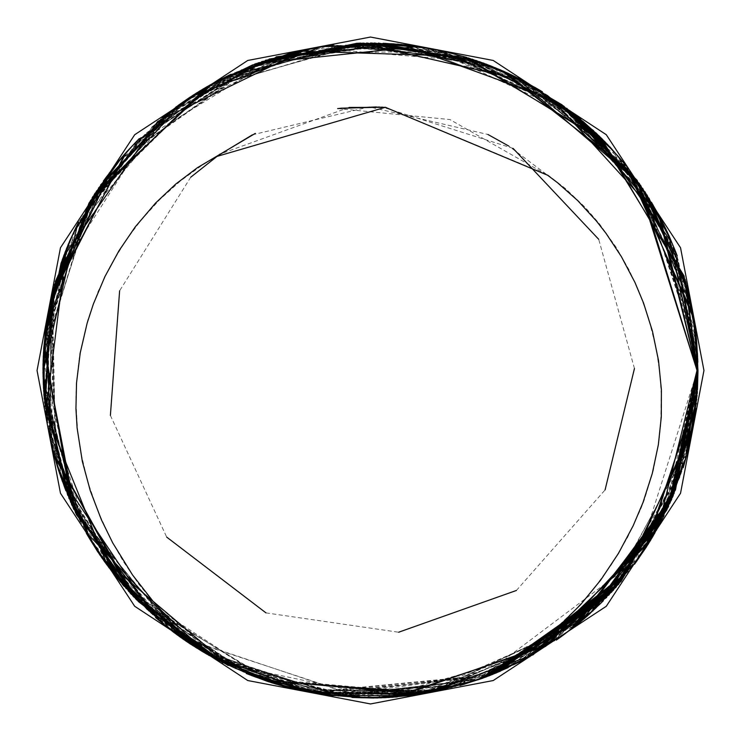 <?xml version="1.0" encoding="UTF-8"?>
<svg xmlns="http://www.w3.org/2000/svg" width="741" height="741" viewBox="0 0 741 741"><rect width="100%" height="100%" fill="white"/><g stroke="black" fill="none" stroke-linecap="round" stroke-linejoin="round"><path stroke-width="0.56" stroke-dasharray="3.71 2.78" d="M697.846 370.732L695.818 408.467M685.962 457.577L622.218 578.471L516.042 663.89L497.572 672.291M480.474 678.812L352.985 696.568L228.2 665.474M223.337 662.519L228.135 664.89M191.039 643.855L114.336 573.756L61.985 478.899L43.506 373.445L58.039 274.059L151.942 127.257M186.121 100.433L301.541 50.851L419.267 47.155L525.378 82.501L618.365 157.212L678.376 260.304L697.503 370.5L681.35 471.998L629.48 570.153L545.663 646.634L444.85 688.935M402.076 695.975L370.5 697.503L338.748 695.956M288.332 687.009L235.916 668.521L227.728 664.594M178.359 635.102L147.329 609.519M105.741 562.428L80.574 521.747M58.131 467.238L47.359 420.629M43.497 369.009L66.922 248.967L139.892 138.66L250.523 66.301L370.5 43.497L490.866 66.458L601.729 139.271L674.542 250.134L697.503 370.5L637.167 559.761L478.417 679.182L605.434 596.95L683.239 467.58M693.984 420.823L697.401 370.917L678.617 262.536L626.367 166.104M687.064 289.37L697.003 370.593L667.048 509.549M608.769 594.115L520.293 660.805L415.497 694.919M311.479 691.872L208.981 654.451L124.312 586.529M69.117 496.711L44.404 390.025L55.26 281.626M100.109 187.056L176.793 107.436L276.189 56.844M376.539 43.812L481.4 63.235L574.46 114.225M644.17 191.891L697.272 353.874M547.08 95.246L444.304 52.361L333.543 45.136M241.242 70.163L146.968 132.463L78.639 221.994M48.174 315.536L49.026 427.77L86.336 533.251M148.987 611.029L243.446 671.318L352.049 697.448M447.87 688.222L551.925 642.002L634.555 564.179M679.692 476.88L697.022 370.38L677.209 255.765M686.722 451.723L606.638 597.468M488.727 674.866L309.432 692.289M209.731 654.942L125.405 586.502L67.644 495.21M44.543 393.221L55.427 284.201L100.563 185M170.254 112.261L268.816 60.067L378.447 43.071M475.537 61.04L574.09 115.05L648.977 198.088M655.276 208.934L565.494 108.649L443.766 51.342M390.933 43.719L255.182 65.06L139.243 138.623M49.249 433.911L52.305 297.428L109.094 173.283L52.518 296.493L48.86 431.966M62.522 481.669L134.769 596.375L246.234 673.467M295.298 689.176L430.854 691.353L556.324 640.122M697.781 360.246L697.874 370.305L670.596 499.073L596.329 607.629L670.605 499.045L697.902 370.324L697.855 362.192M697.883 370.695L696.401 403.141M671.068 498.786L609.723 592.939L521.238 661.278M480.64 678.737L342.361 695.799L209.342 655.637M165.262 625.376L80.491 520.562L43.636 391.331M44.895 337.887L86.762 208.888L175.765 107.149M218.16 80.862L349.011 44.682L483.113 62.939M528.138 83.696L631.036 173.681L689.621 296.752M696.559 341.925L697.54 370.213M692.465 310.942L639.853 186L542.412 91.801M496.553 68.311L363.164 44.099L231.025 74.23M187.38 99.053L93.477 197.727L46.164 325.419M43.135 376.863L74.711 508.706L155.517 617.503M196.949 648.153L324.614 693.743L459.892 685.518M508.196 667.567L616.151 585.547L683.183 467.756M694.261 419.425L697.513 370.787M686.564 287.489L697.012 370.611L668.651 506.075M572.089 627.312L419.869 694.289M267.399 680.284L126.303 588.771M69.876 498.48L44.58 392.86L54.26 285.257M99.053 188.659L173.681 109.751L269.094 59.067M372.528 43.756L480.418 62.865L575.914 115.392M644.216 192.021L697.04 349.687M697.383 364.146L676.579 256.692L622.811 161.77M545.45 94.283L443.405 52.194L333.598 45.127M236.527 72.229L144.421 134.881L77.786 223.708M47.489 319.723L49.628 431.067L87.595 535.4M151.47 613.279L245.753 672.272L353.716 697.522M452.038 687.176L554.49 640.261L635.676 562.623M680.942 473.166L697.012 370.398L676.487 253.876M687.667 447.953L609.315 594.643M482.623 677.135L313.276 692.992M213.121 656.832L127.989 589.391L69.145 498.786M44.84 397.093L54.426 287.943L98.386 188.214M170.282 112.289L266.927 60.669L374.483 42.997M475.518 61.077L572.626 113.864L646.967 194.874M656.304 210.694L565.531 108.677L441.793 50.907M392.832 43.812L255.367 64.995L138.132 139.753M62.494 481.669L135.418 597.051L248.04 674.18M295.298 689.204L431.781 691.177L557.927 639.001M611.871 149.534L674.884 252.412L697.911 370.676L696.762 399.269M670.309 500.425L610.445 592.198L524.684 659.462M480.955 678.589L344.454 695.975L212.741 657.526M133.426 595.403L71.72 502.565L43.904 395.212M44.525 341.758L84.937 212.139L172.894 109.297L176.126 106.889M214.733 82.696L345.139 44.96L479.446 61.623M524.721 81.843L628.683 170.606L688.722 292.964M696.364 339.989L697.494 370.213M539.077 89.8L638.223 183.648L692.14 309.025L638.761 184.426L540.754 90.791M494.756 67.551L361.247 44.154L229.275 75.073M185.917 100.026L92.523 199.283L45.905 327.355M43.163 378.808L75.536 510.438L156.999 618.772M463.625 684.415L326.475 694.002L196.921 648.19L325.549 693.872L461.763 684.971M684.295 464.023L617.383 584.13L508.224 667.604L616.771 584.844L683.739 465.894M694.558 417.498L697.55 370.787M670.049 238.75L697.031 370.63L670.244 502.518M611.381 591.253L525.684 657.98L423.722 693.678M317.241 692.863L214.529 657.554L128.915 591.661M72.701 504.982L45.016 398.325L53.269 289.018M94.774 195.142L169.078 113.317L265.398 60.29M363.942 43.775L474.518 60.836L572.867 112.975M697.476 366.091L676.57 256.719L621.551 160.278M545.469 94.246L442.47 52L331.662 45.368M234.749 73.007L143.05 136.214L76.934 225.449M47.174 321.64L49.999 432.957L88.587 537.077M152.905 614.595L247.55 673.004L355.689 697.605M455.798 686.185L556.862 638.631L636.778 561.076M681.572 471.332L697.003 370.417L675.773 252.06M696.114 397.259L669.725 501.629L611.964 591.79M526.017 657.832L424.185 692.752L317.111 693.65M243.039 671.642L226.987 664.14M219.957 660.518L131.944 593.671L70.691 502.361M45.349 402.9L53.241 292.649L96.237 191.456M165.697 115.883L262.342 62.253L370.583 42.969M425.751 47.98L550.026 97.747L644.855 191.604M652.404 203.951L561.548 105.759L439.737 50.471M385.005 43.395L250.949 66.699L136.983 140.929M105.63 177.988L51.435 301.3L49.684 435.986M64.541 487.133L138.122 599.83L249.856 674.894M301.003 690.482L435.588 690.427L559.511 637.871M600.506 603.554L671.735 496.396L697.846 370.287L697.763 360.246M697.939 370.657L697.086 395.388M687.907 450.019L628.877 570.162L528.111 657.61M477.343 679.784L344.463 695.994L216.159 659.388M171.384 630.183L84.141 527.407L44.219 399.093M44.052 347.575L82.612 216.409L169.8 111.669L177.896 105.611M209.61 85.502L340.295 45.377L475.768 60.345M521.275 80.028L626.284 167.549L687.778 289.185M696.16 338.053L697.457 370.213M494.766 67.533L360.302 44.182L227.524 75.934M186.26 99.766L92.143 199.894L45.673 329.282M43.089 376.863L75.517 510.401L158.491 620.022M694.586 417.507L697.587 370.787L677.033 258.044L620.291 158.796M685.518 283.747L697.049 370.648L671.791 498.943M573.608 626.108L427.557 693.02M267.538 680.321L131.565 594.523M55.732 457.178L52.324 292.797M95.867 193.531L168.3 113.901L261.712 61.568M366.702 43.793L473.999 60.642L569.792 110.585M640.974 187.177L696.447 341.934M582.519 120.968L463.783 57.631L329.736 45.618M231.22 74.646L140.975 138.252L76.091 227.191M46.609 325.484L50.573 435.81L89.596 538.735M120.7 582.204L227.459 663.973L357.653 697.679M411.311 695.391L538.411 650.496L637.871 559.511M664.047 515.606L696.994 370.435L675.051 250.245M489.023 674.718L320.955 694.261M246.623 673.134L226.635 663.927M173.385 630.758L72.275 505.918M44.812 347.761L94.126 194.735M209.999 86.197L366.693 42.997M473.666 60.503L568.801 110.872L642.706 188.353M652.432 203.942L560.733 105.166L437.69 50.045M385.051 43.367L250.226 66.977L135.825 142.133M104.481 179.554L51.018 303.245L50.119 438.024M65.227 488.958L139.475 601.192L251.671 675.597M302.902 690.899L437.468 690.038L561.085 636.732M601.896 602.192L672.106 495.516L697.809 370.278L697.614 356.356M697.957 370.63L697.355 391.498M481.613 678.284L348.659 696.299L219.605 661.204M134.816 596.792L73.702 507.011L44.58 402.974M51.75 298.632L94.005 196.504L166.734 114.068L183.416 101.73M211.333 84.594L339.35 45.451L472.073 59.123M519.534 79.148L624.478 165.28L686.787 285.424M695.947 336.118L697.42 370.213M691.39 305.209L636.556 181.276L537.401 88.809M491.153 66.079L357.403 44.284L225.783 76.795M183.055 101.98L90.634 202.376L45.442 331.218M43.265 382.699L77.194 513.902L159.982 621.273M201.904 651.228L337.34 695.29L478.816 679.562M695.123 413.645L697.624 370.778M684.98 281.886L697.068 370.667L673.3 495.358M576.637 623.672L429.474 692.678L270.187 681.192L134.241 597.348M55.77 457.308L51.416 296.585M124.618 155.721L258.053 62.883M359.885 43.914L468.905 58.993L566.689 108.232M638.844 184.064L696.086 338.063M697.272 358.32L674.486 251.301L619.022 157.324M538.855 90.17L436.792 50.777L327.8 45.877M227.765 76.295L138.947 140.281L75.258 228.95M46.099 329.337L51.166 438.644L90.606 540.402M158.769 619.698L252.968 675.134L359.617 697.735M463.282 684.063L486.179 676.116M683.878 463.903L696.985 370.454L674.319 248.439M405.948 695.577L489.051 674.699L324.808 694.826M250.236 674.588L226.301 663.714M176.497 633.083L73.905 509.456M44.562 351.632L92.06 198.032M206.017 88.475L362.803 43.061M468.127 58.696L564.92 107.964L640.52 185.13M651.441 202.265L559.112 104.018L435.662 49.638M383.116 43.274L248.559 67.644L134.649 143.374M103.342 181.137L50.62 305.181L50.564 440.043M65.921 490.774L140.836 602.544L253.487 676.283M304.801 691.307L439.348 689.639L562.66 635.583M603.276 600.821L672.467 494.645L697.781 370.259L697.513 354.411M433.142 691.149L325.531 694.085L223.078 662.973M137.502 599.552L75.341 510.512L44.997 406.846M51.351 300.531L91.949 199.811L162.196 117.745M207.952 86.512L335.488 45.849L468.358 57.937M517.792 78.287L622.644 163.02L685.749 281.663M695.716 334.191L697.383 370.213M691.001 303.301L635.435 179.72L535.715 87.836M489.347 65.356L355.485 44.367L224.041 77.675M181.767 102.869L89.744 203.858L45.229 333.154M43.33 384.644L78.046 515.625L161.482 622.505M203.571 652.237L338.368 695.391L478.982 679.488M695.614 409.782L697.661 370.769M579.777 621.088L433.3 691.955L273.883 682.359L136.946 600.127M56.779 460.893L50.564 300.374M123.339 157.185L254.395 64.245M414.117 46.942L563.558 105.917M638.751 183.99L695.679 334.191M696.966 352.132L672.985 247.531L617.735 155.86M532.723 86.614L432.374 49.888L325.873 46.146M224.227 78.037L136.89 142.365L74.433 230.71M45.099 338.72L52.389 444.192L91.634 542.051M182.342 637.649L361.58 697.781M684.962 460.17L696.985 370.481M489.116 674.671L332.19 695.78M253.857 675.996L225.986 663.519M177.405 633.75L75.526 512.855M44.525 352.383L90.485 200.589M203.701 89.846L358.375 43.2M325.892 46.553L221.531 79.935L133.463 144.634M74.822 230.849L45.951 334.663L51.018 442.044M91.977 541.828L162.927 622.551L255.312 676.959M361.552 697.383L468.053 682.1L564.225 634.426M697.994 370.593L697.679 385.672L650.07 539.105L536.577 652.802L382.06 696.772L224.819 663.843L103.555 558.464L45.22 408.782L67.218 249.643L160.695 118.986L294.714 52.926L444.359 51.481M485.716 63.958L352.586 44.506L222.309 78.565M180.48 103.768L88.864 205.35L45.025 335.089M43.524 388.534L79.343 518.218L162.992 623.737M206.934 654.201L340.388 695.586L479.186 679.395M480.937 678.599L437.116 691.186L317.435 692.779L204.294 652.024M75.712 511.309L43.478 360.496M90.791 201.691L206.433 87.364M355.81 44.108L513.004 75.98M636.593 180.934L695.188 330.032M531.028 85.632L430.475 49.536L323.947 46.433M224.245 77.981L136.261 143.041L73.628 232.47M44.905 340.601L52.833 446.045L92.671 543.699M184.064 638.872L363.544 697.818M257.887 677.506L158.907 619.207M56.909 463.922L49.619 309.321M119.857 160.13L255.312 64.745M410.829 45.785L558.862 103.583M574.747 115.698L431.632 48.878M275.939 57.891L132.269 145.903M53.519 292.102L51.481 444.016M151.794 612.9L219.392 660.481M310.914 692.502L487.948 675.255M479.788 61.818L317.176 48.341M178.701 105.027L76.721 228.071M44.071 396.407L87.957 534.066M260.804 678.552L424.102 693.076M385.829 107.325L547.951 174.996L565.42 188.547L585.131 207.304L599.349 223.717L616.142 247.318L628.766 269.344L638.538 290.305L648.56 318.056L656.128 348.446L659.675 371.649L661.305 393.98L660.685 424.741L658.879 441.682L653.247 470.702L644.383 499.61L640.465 509.771L627.423 537.725L611.353 564.762L592.494 590.364L576.405 608.667L552.749 631.258L526.953 651.339L499.786 668.354L478.417 679.182M349.048 107.436L219.938 154.109M190.752 177.201L119.616 290.815M110.39 415.414L166.688 537.095M265.991 612.89L398.639 632.23M516.394 590.475L605.073 489.94M634.453 368.509L598.709 239.306M513.059 148.357L382.615 107.158M340.749 108.195L379.485 107.037M339.193 108.39L376.354 106.945M337.637 108.584L449.88 119.542L547.599 175.228L508.734 146.033M220.975 661.037L205.563 650.57L180.239 630.007L159.25 609.065L138.66 584.047L123.58 561.854L111.576 540.819L98.321 512.124L88.059 482.65L80.982 453.335L77.638 431.179L75.869 401.548L76.323 383.912L79.769 353.939L87.966 319.445L98.007 291.685L110.817 265.083L126.026 240.241L140.651 220.679L159.676 199.653L180.341 181.045L202.126 165.197L255.302 133.38M252.403 134.816L369.287 106.88L487.948 134.492M37.05 370.5L60.466 493.237L134.714 606.286L247.763 680.534L370.5 703.95L493.237 680.534L606.286 606.286L680.534 493.237L703.95 370.5L680.534 247.763L606.286 134.714L493.237 60.466L370.5 37.05L247.763 60.466L134.714 134.714L60.466 247.763L37.05 370.5"/><path stroke-width="1.11" d="M695.818 408.467L685.962 457.577M497.572 672.291L480.474 678.812M228.135 664.89L191.039 643.855M151.942 127.257L186.121 100.433M444.85 688.935L402.076 695.975M338.748 695.956L288.332 687.009M309.432 692.289L235.916 668.521L228.543 665.085L105.759 561.28L45.738 412.718L65.838 253.357L157.694 121.441L302.18 51.194L462.782 56.27L600.571 138.873L684.11 276.041L697.309 370.204L676.579 484.568L618.439 584.519L489.116 674.671M223.337 662.519L178.359 635.102M147.329 609.519L105.741 562.428M80.574 521.747L58.131 467.238M47.359 420.629L43.497 369.009M683.239 467.58L688.454 448.981L693.984 420.823M667.048 509.549L608.769 594.115M415.497 694.919L311.479 691.872M124.312 586.529L122.45 584.39L69.117 496.711M55.26 281.626L100.109 187.056M276.189 56.844L376.539 43.812M574.46 114.225L580.435 119.088L644.17 191.891M697.272 353.874L697.846 370.732M626.367 166.104L609.963 146.959L547.08 95.246M333.543 45.136L314.147 47.878L241.242 70.163M78.639 221.994L69.506 241.362L48.174 315.536M86.336 533.251L97.877 552.045L148.987 611.029M352.049 697.448L373.584 698.013L447.87 688.222M634.555 564.179L646.476 546.886L679.692 476.88M697.54 370.213L686.722 451.723M606.638 597.468L488.727 674.866M227.728 664.594L209.731 654.942M67.644 495.21L44.543 393.221M100.563 185L170.254 112.261M378.447 43.071L475.537 61.04M648.977 198.088L687.064 289.37M677.209 255.765L669.021 235.749L655.276 208.934M443.766 51.342L420.758 46.85L390.933 43.719M139.243 138.623L126.906 151.553L109.112 173.301L124.321 154.461L138.132 139.753M48.86 431.966L54.028 454.872L62.522 481.669M246.234 673.467L268.233 681.655L295.298 689.176M556.324 640.122L575.211 626.173L596.31 607.611L578.239 623.718L557.927 639.001M696.401 403.141L671.068 498.786M521.238 661.278L480.64 678.737M209.342 655.637L165.262 625.376M43.636 391.331L44.895 337.887M175.765 107.149L218.16 80.862M483.113 62.939L528.138 83.696M689.621 296.752L696.559 341.925M697.855 362.192L696.484 338.757L692.465 310.942M542.412 91.801L522.044 80.139L496.553 68.311M231.025 74.23L210.12 84.919L187.38 99.053M46.164 325.419L43.691 348.77L43.135 376.863M155.517 617.503L173.727 632.332L196.949 648.153M459.892 685.518L482.261 678.367L508.196 667.567M683.183 467.756L689.417 445.128L694.261 419.425M668.651 506.075L667.845 507.844L572.089 627.312M419.869 694.289L267.399 680.284M126.303 588.771L69.876 498.48M54.26 285.257L99.053 188.659M269.094 59.067L372.528 43.756M575.914 115.392L644.216 192.021M697.04 349.687L697.883 370.695M697.513 370.787L697.383 364.146M622.811 161.77L607.259 144.18L545.45 94.283M333.598 45.127L310.331 48.545L236.527 72.229M77.786 223.708L67.977 244.965L47.489 319.723M87.595 535.4L100.063 555.268L151.47 613.279M353.716 697.522L377.475 697.957L452.038 687.176M635.676 562.623L648.56 543.588L680.942 473.166M697.494 370.213L687.667 447.953M609.315 594.643L482.623 677.135M313.276 692.992L213.121 656.832M69.145 498.786L44.84 397.093M98.386 188.214L170.282 112.289M374.483 42.997L475.518 61.077M646.967 194.874L686.564 287.489M676.487 253.876L667.4 232.211L656.304 210.694M441.793 50.907L416.914 46.275L392.832 43.812M49.249 433.911L55.047 458.633L62.494 481.669M248.04 674.18L271.938 682.85L295.298 689.204M696.762 399.269L670.309 500.425M524.684 659.462L480.955 678.589M212.741 657.526L133.426 595.403M43.904 395.212L44.525 341.758M176.126 106.889L214.733 82.696M479.446 61.623L524.721 81.843M688.722 292.964L696.364 339.989M697.781 360.246L696.086 334.876L692.122 309.034L695.642 331.014L697.763 360.246M540.754 90.791L518.58 78.351L494.756 67.551M229.275 75.073L206.739 86.845L185.917 100.026M45.905 327.355L43.46 352.66L43.163 378.808M156.999 618.772L176.849 634.648L196.939 648.171L180.007 636.936L158.491 620.022M461.763 684.971L485.92 677.024L508.215 667.585L489.551 675.625L463.625 684.415M683.739 465.894L690.279 441.33L694.558 417.498M670.244 502.518L611.381 591.253M423.722 693.678L317.241 692.863M128.915 591.661L72.701 504.982M53.269 289.018L94.774 195.142M265.398 60.29L363.942 43.775M572.867 112.975L611.871 149.534M697.55 370.787L697.476 366.091M621.551 160.278L604.554 141.383L545.469 94.246M331.662 45.368L306.505 49.286L234.749 73.007M76.934 225.449L66.514 248.578L47.174 321.64M88.587 537.077L102.277 558.473L152.905 614.595M355.689 697.605L381.365 697.846L455.798 686.185M636.778 561.076L650.598 540.272L681.572 471.332M697.457 370.213L696.114 397.259M611.964 591.79L526.017 657.832M317.111 693.65L243.039 671.642M226.987 664.14L219.957 660.518M70.691 502.361L45.349 402.9M96.237 191.456L165.697 115.883M370.583 42.969L425.751 47.98M644.855 191.604L670.049 238.75M675.773 252.06L665.733 228.682L652.404 203.951M439.737 50.471L413.052 45.747L385.005 43.395M136.983 140.929L121.765 157.407L105.63 177.988M49.684 435.986L56.121 462.375L64.541 487.133M249.856 674.894L275.661 683.999L301.003 690.482M559.511 637.871L581.24 621.227L600.506 603.554M697.086 395.388L687.907 450.019M528.111 657.61L477.343 679.784M216.159 659.388L171.384 630.183M44.219 399.093L44.052 347.575M177.896 105.611L209.61 85.502M475.768 60.345L521.275 80.028M687.778 289.185L696.16 338.053M539.077 89.8L515.097 76.619L494.766 67.533M227.524 75.934L203.377 88.818L186.26 99.766M45.673 329.282L43.265 356.551L43.089 376.863M684.295 464.023L691.103 437.523L694.586 417.507M671.791 498.943L671.022 500.74L573.608 626.108M427.557 693.02L425.64 693.354L267.538 680.321M131.565 594.523L130.231 593.096L55.732 457.178M52.324 292.797L95.867 193.531M261.712 61.568L366.702 43.793M569.792 110.585L640.974 187.177M696.447 341.934L697.939 370.657M620.291 158.796L601.812 138.613L582.519 120.968M329.736 45.618L302.689 50.064L231.22 74.646M76.091 227.191L65.078 252.199L46.609 325.484M89.596 538.735L104.537 561.65L120.7 582.204M357.653 697.679L385.255 697.698L411.311 695.391M637.871 559.511L652.589 536.929L664.047 515.606M697.42 370.213L675.19 488.171L613.279 590.345L489.023 674.718M320.955 694.261L246.623 673.134M226.635 663.927L173.385 630.758M72.275 505.918L71.479 504.139L44.812 347.761M94.126 194.735L95.181 193.095L209.999 86.197M366.693 42.997L473.666 60.503M642.706 188.353L685.518 283.747M675.051 250.245L664.029 225.19L652.432 203.942M437.69 50.045L409.189 45.266L385.051 43.367M135.825 142.133L119.255 160.38L104.481 179.554M50.119 438.024L57.233 466.108L65.227 488.958M251.671 675.597L279.394 685.101L302.902 690.899M561.085 636.732L584.204 618.707L601.896 602.192M697.355 391.498L697.225 393.443L645.985 545.709L529.815 656.674L481.613 678.284M219.605 661.204L134.816 596.792M44.58 402.974L51.75 298.632M183.416 101.73L211.333 84.594M472.073 59.123L519.534 79.148M686.787 285.424L695.947 336.118M697.614 356.356L695.151 327.151L691.39 305.209M537.401 88.809L511.586 74.915L491.153 66.079M225.783 76.795L200.042 90.819L183.055 101.98M45.442 331.218L43.126 360.441L43.265 382.699M159.982 621.273L183.184 639.177L201.904 651.228M478.816 679.562L493.173 674.19L622.181 578.452L691.872 433.707L695.123 413.645M673.3 495.358L672.55 497.155L576.637 623.672M134.241 597.348L132.898 595.94L55.77 457.308M51.416 296.585L51.861 294.686L124.618 155.721M258.053 62.883L359.885 43.914M566.689 108.232L638.844 184.064M696.086 338.063L697.957 370.63M697.624 370.778L697.272 358.32M619.022 157.324L599.043 135.881L538.855 90.17M327.8 45.877L298.892 50.897L227.765 76.295M75.258 228.95L63.698 255.84L46.099 329.337M90.606 540.402L106.824 564.79L158.769 619.698M359.617 697.735L389.145 697.494L463.282 684.063M486.179 676.116L582.667 618.902L654.553 533.566L683.878 463.903M697.383 370.213L675.894 486.374L615.873 587.446L489.079 674.69L620.967 581.565L677.265 482.752L697.309 370.204L685.221 279.792L603.294 141.596L466.506 57.353L444.359 51.481M324.808 694.826L250.236 674.588M226.301 663.714L176.497 633.083M73.905 509.456L73.09 507.687L44.562 351.632M92.06 198.032L93.088 196.374L206.017 88.475M362.803 43.061L468.127 58.696M640.52 185.13L684.98 281.886M674.319 248.439L662.278 221.707L651.441 202.265M435.662 49.638L405.318 44.831L383.116 43.274M134.649 143.374L116.772 163.381L103.342 181.137M50.564 440.043L58.391 469.822L65.921 490.774M253.487 676.283L283.145 686.166L304.801 691.307M562.66 635.583L587.141 616.151L603.276 600.821M695.679 334.191L697.985 370.611L697.476 389.553L648.051 542.421L533.205 654.757L433.142 691.149M223.078 662.973L137.502 599.552M44.997 406.846L51.351 300.531M162.196 117.745L207.952 86.512M468.358 57.937L517.792 78.287M685.749 281.663L695.716 334.191M697.513 354.411L694.613 323.289L691.001 303.301M535.715 87.836L508.067 73.257L489.347 65.356M224.041 77.675L196.726 92.866L181.767 102.869M45.229 333.154L43.024 364.331L43.33 384.644M161.482 622.505L186.399 641.391L203.571 652.237M478.982 679.488L496.776 672.708L624.635 575.451L692.603 429.882L695.614 409.782M358.375 43.2L360.848 43.117L517.45 78.963L639.418 183.527L697.086 370.685L674.032 493.552L579.777 621.088M136.946 600.127L135.594 598.747L56.779 460.893M50.564 300.374L50.99 298.484L123.339 157.185M254.395 64.245L256.229 63.55L414.117 46.942M563.558 105.917L638.751 183.99M697.661 370.769L696.966 352.132M617.735 155.86L596.236 133.185L532.723 86.614M325.873 46.146L295.094 51.768L224.227 78.037M74.433 230.71L62.355 259.489L45.099 338.72M91.634 542.051L109.149 567.912L182.342 637.649M361.58 697.781L393.026 697.253L545.357 646.208L656.47 530.176L684.962 460.17M332.19 695.78L326.744 695.095L253.857 675.996M225.986 663.519L177.405 633.75M75.526 512.855L44.525 352.383M90.485 200.589L203.701 89.846M696.985 370.481L660.49 218.252L552.406 99.396L401.446 44.432L325.892 46.553M133.463 144.634L114.327 166.41L74.822 230.849M51.018 442.044L59.595 473.527L91.977 541.828M255.312 676.959L286.906 687.185L361.552 697.383M564.225 634.426L590.04 613.557L668.854 503.204L697.744 370.25L694.03 319.445L629.831 172.171L504.519 71.645L485.716 63.958M222.309 78.565L193.438 94.959L180.48 103.768M45.025 335.089L42.978 368.221L43.524 388.534M162.992 623.737L189.631 643.558L206.934 654.201M479.186 679.395L500.36 671.189L627.053 572.413L693.289 426.047L697.698 370.759L669.771 239.862L593.402 130.518L531.028 85.632M558.862 103.583L637.177 180.341L697.105 370.695L675.477 489.94L598.172 604.554L480.937 678.599M204.294 652.024L138.326 601.525L75.712 511.309M43.478 360.496L50.156 302.291L90.791 201.691M206.433 87.364L252.579 64.93L355.81 44.108M513.004 75.98L561.984 104.777L636.593 180.934M695.188 330.032L697.994 370.593M323.947 46.433L291.306 52.685L224.245 77.981M73.628 232.47L61.058 263.166L44.905 340.601M92.671 543.699L111.521 571.005L184.064 638.872M363.544 697.818L396.917 696.966L548.627 644.105L658.351 526.768L696.975 370.5L658.656 214.816L574.747 115.698M405.948 695.577L330.597 695.586L257.887 677.506M158.907 619.207L76.434 514.726L56.909 463.922M49.619 309.321L89.031 203.025L119.857 160.13M255.312 64.745L356.958 43.247L410.829 45.785M431.632 48.878L397.565 44.09L275.939 57.891M132.269 145.903L111.919 169.476L53.519 292.102M51.481 444.016L60.845 477.213L151.794 612.9M219.392 660.481L290.676 688.148L310.914 692.502M487.948 675.255L592.92 610.927L669.642 501.435L697.707 370.231L693.4 315.601L627.46 169.105L500.962 70.08L479.788 61.818M424.102 693.076L478.723 679.608L502.889 667.345L529.963 650.042L555.463 629.646L580.685 604.591L600.877 579.823L618.485 553.342L633.157 525.767L642.993 502.528L652.275 473.49L658.36 444.674L661.296 416.914L661.398 389.738L658.508 360.534L652.478 331.31L643.568 303.088L634.944 282.423L621.384 256.627L606.138 233.517L596.496 221.105L577.647 200.515L557.343 182.564L547.599 175.228L385.348 107.297L216.492 156.546L252.403 134.816M317.176 48.341L190.178 97.071L178.701 105.027M76.721 228.071L42.978 372.139L44.071 396.407M87.957 534.066L192.882 645.661L260.804 678.552M385.829 107.325L349.048 107.436M219.938 154.109L190.752 177.201M119.616 290.815L110.39 415.414M166.688 537.095L265.991 612.89M398.639 632.23L516.394 590.475M605.073 489.94L634.453 368.509M598.709 239.306L513.059 148.357M382.615 107.158L340.749 108.195M379.485 107.037L339.193 108.39M376.354 106.945L337.637 108.584M228.2 665.474L220.975 661.037M487.948 134.492L508.734 146.033M255.302 133.38L197.282 167.781L175.747 184.064L155.554 203.062L135.214 226.941L118.949 250.801L104.879 276.68L93.357 304.051L87.142 323.159L80.241 352.846L76.527 382.865L75.943 408.791L77.11 428.057L82.344 461.458L90.282 490.718L101.397 519.765L112.752 542.949L132.556 574.988L152.942 601.127L161.779 610.936L190.131 637.686L216.122 657.174L228.543 665.085C309.979 702.737 393.267 707.433 478.417 679.182M703.95 370.5L680.534 247.763L606.286 134.714L493.237 60.466L370.5 37.05L247.763 60.466L134.714 134.714L60.466 247.763L37.05 370.5L60.466 493.237L134.714 606.286L247.763 680.534L370.5 703.95L493.237 680.534L606.286 606.286L680.534 493.237L703.95 370.5"/></g></svg>
